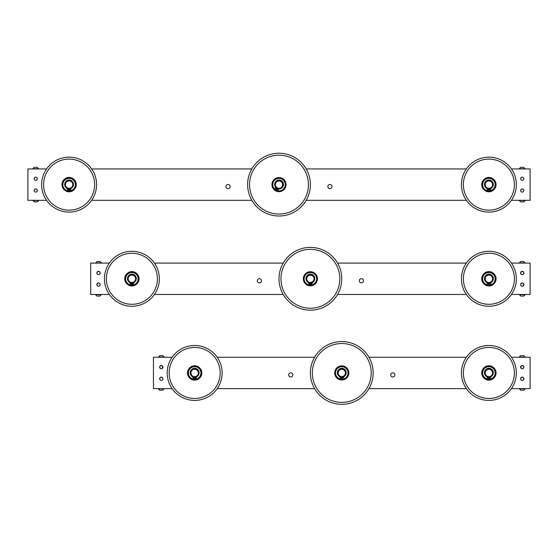 <?xml version="1.0" encoding="UTF-8"?>
<svg xmlns="http://www.w3.org/2000/svg" width="558" height="558" viewBox="0 0 558 558"><rect width="100%" height="100%" fill="white"/><g stroke="black" fill="none" stroke-linecap="round" stroke-linejoin="round"><path stroke-width="0.84" d="M327.853 186.581A2.086 2.086 0 0 1 330.985 184.775A2.086 2.086 0 0 1 330.985 188.395A2.086 2.086 0 0 1 327.853 186.581M225.969 186.581A2.086 2.086 0 0 1 229.101 184.775A2.086 2.086 0 0 1 229.101 188.395A2.086 2.086 0 0 1 225.969 186.581M523.829 178.734A1.576 1.576 0 0 1 521.465 180.101A1.576 1.576 0 0 1 521.465 177.374A1.576 1.576 0 0 1 523.829 178.734M523.829 190.508A1.576 1.576 0 0 1 521.465 191.875A1.576 1.576 0 0 1 521.465 189.141A1.576 1.576 0 0 1 523.829 190.508M37.323 178.734A1.576 1.576 0 0 1 34.959 180.101A1.576 1.576 0 0 1 34.959 177.374A1.576 1.576 0 0 1 37.323 178.734M37.323 190.508A1.576 1.576 0 0 1 34.959 191.875A1.576 1.576 0 0 1 34.959 189.141A1.576 1.576 0 0 1 37.323 190.508M46.572 168.928L27.9 168.928L27.9 200.315L46.572 200.315M511.428 200.315L530.1 200.315L530.1 168.928L511.428 168.928M466.349 168.928L306.182 168.928M251.818 168.928L91.651 168.928M466.349 200.315L306.182 200.315M251.818 200.315L91.651 200.315M520.677 178.776L521.074 177.765L520.677 178.776A1.576 1.576 0 0 1 522.253 177.242A1.576 1.576 0 0 1 523.829 178.776L523.432 177.765L523.829 178.776M520.677 190.55L521.074 189.539L520.677 190.55A1.576 1.576 0 0 1 522.253 189.009A1.576 1.576 0 0 1 523.829 190.55L523.432 189.539L523.829 190.55M34.171 178.776L34.568 177.765L34.171 178.776A1.576 1.576 0 0 1 35.747 177.242A1.576 1.576 0 0 1 37.323 178.776L36.926 177.765L37.323 178.776M34.171 190.55L34.568 189.539L34.171 190.55A1.576 1.576 0 0 1 35.747 189.009A1.576 1.576 0 0 1 37.323 190.55L36.926 189.539L37.323 190.55M492.812 184.621A3.92 3.92 0 0 0 486.925 181.224A3.92 3.92 0 0 0 486.925 188.018A3.92 3.92 0 0 0 492.812 184.621M492.575 184.621A3.69 3.69 0 0 1 487.043 187.816A3.69 3.69 0 0 1 487.043 181.427A3.69 3.69 0 0 1 492.575 184.621M486.946 188.548L486.325 188.025M484.477 184.831L484.456 184.447M491.452 188.025L490.391 189.581A0.558 0.558 0 0 1 489.889 189.915L488.982 189.936L488.954 188.548L488.794 189.936L487.887 189.915A0.558 0.558 0 0 1 487.385 189.581L486.939 188.534A0.558 0.558 0 0 0 486.702 188.262A4.429 4.429 0 0 1 485.488 181.573A4.429 4.429 0 0 1 492.289 181.573A4.429 4.429 0 0 1 491.075 188.262A0.558 0.558 0 0 0 490.838 188.534M493.321 184.447L493.3 184.831M516.352 184.621A27.461 27.461 0 0 0 475.158 160.837A27.461 27.461 0 0 0 475.158 208.406A27.461 27.461 0 0 0 516.352 184.621M495.999 184.621A7.108 7.108 0 0 1 485.334 190.78A7.108 7.108 0 0 1 485.334 178.469A7.108 7.108 0 0 1 495.999 184.621M488.85 191.812L488.801 191.687A7.059 7.059 0 0 1 488.529 191.673L488.473 191.806M488.885 178.365A6.257 6.257 0 0 0 482.628 184.607A6.257 6.257 0 0 0 488.857 190.885A6.257 6.257 0 0 0 495.148 184.635A6.257 6.257 0 0 0 488.885 178.365M489.303 191.806L489.247 191.673A7.059 7.059 0 0 1 488.975 191.687L488.927 191.812M489.757 191.764L489.687 191.638A7.059 7.059 0 0 1 489.415 191.666L489.38 191.799M490.203 191.694L490.126 191.575A7.059 7.059 0 0 1 489.854 191.617L489.826 191.757M490.642 191.596L490.566 191.485A7.059 7.059 0 0 1 490.294 191.54L490.273 191.68M491.075 191.478L490.991 191.366A7.059 7.059 0 0 1 490.726 191.443L490.712 191.582M491.5 191.324L491.41 191.22A7.059 7.059 0 0 1 491.152 191.31L491.145 191.45M491.919 191.15L491.821 191.045A7.059 7.059 0 0 1 491.57 191.157L491.57 191.296M492.323 190.941L492.219 190.85A7.059 7.059 0 0 1 491.975 190.976L491.982 191.115M492.714 190.717L492.602 190.634A7.059 7.059 0 0 1 492.365 190.773L492.386 190.906M495.378 187.718L495.239 187.704A7.059 7.059 0 0 1 495.12 187.948L495.211 188.053M495.56 187.307L495.42 187.3A7.059 7.059 0 0 1 495.316 187.551L495.413 187.655M495.72 186.881L495.581 186.888A7.059 7.059 0 0 1 495.483 187.146L495.588 187.237M495.846 186.449L495.706 186.463A7.059 7.059 0 0 1 495.63 186.721L495.741 186.811M495.95 186.009L495.811 186.03A7.059 7.059 0 0 1 495.748 186.295L495.867 186.379M496.02 185.563L495.881 185.591A7.059 7.059 0 0 1 495.839 185.863L495.964 185.933M496.062 185.11L495.929 185.151A7.059 7.059 0 0 1 495.902 185.423L496.027 185.486M496.083 184.656L495.95 184.705A7.059 7.059 0 0 1 495.943 184.984L496.069 185.04M496.069 184.21L495.943 184.266A7.059 7.059 0 0 1 495.95 184.538L496.083 184.586M496.027 183.756L495.902 183.819A7.059 7.059 0 0 1 495.929 184.091L496.062 184.133M495.964 183.31L495.839 183.38A7.059 7.059 0 0 1 495.881 183.652L496.02 183.687M495.867 182.871L495.748 182.947A7.059 7.059 0 0 1 495.811 183.219L495.95 183.24M495.741 182.438L495.63 182.522A7.059 7.059 0 0 1 495.706 182.787L495.846 182.801M495.588 182.006L495.483 182.103A7.059 7.059 0 0 1 495.581 182.361L495.72 182.361M495.413 181.594L495.316 181.692A7.059 7.059 0 0 1 495.42 181.943L495.56 181.943M495.211 181.19L495.12 181.294A7.059 7.059 0 0 1 495.239 181.538L495.378 181.524M494.981 180.799L494.897 180.911A7.059 7.059 0 0 1 495.037 181.148L495.176 181.127M492.386 178.337L492.365 178.476A7.059 7.059 0 0 1 492.602 178.616L492.714 178.532M491.982 178.128L491.975 178.267A7.059 7.059 0 0 1 492.219 178.393L492.323 178.302M491.57 177.946L491.57 178.086A7.059 7.059 0 0 1 491.821 178.197L491.919 178.1M491.145 177.793L491.152 177.932A7.059 7.059 0 0 1 491.41 178.023L491.5 177.918M490.712 177.667L490.726 177.807A7.059 7.059 0 0 1 490.991 177.883L491.075 177.772M490.273 177.563L490.294 177.702A7.059 7.059 0 0 1 490.566 177.765L490.642 177.646M489.826 177.493L489.854 177.625A7.059 7.059 0 0 1 490.126 177.667L490.203 177.549M489.38 177.444L489.415 177.583A7.059 7.059 0 0 1 489.687 177.604L489.757 177.479M488.927 177.43L488.975 177.563A7.059 7.059 0 0 1 489.247 177.57L489.303 177.444M488.473 177.444L488.529 177.57A7.059 7.059 0 0 1 488.801 177.563L488.85 177.43M488.02 177.479L488.09 177.604A7.059 7.059 0 0 1 488.362 177.583L488.396 177.444M487.573 177.549L487.65 177.667A7.059 7.059 0 0 1 487.922 177.625L487.95 177.493M487.134 177.646L487.211 177.765A7.059 7.059 0 0 1 487.483 177.702L487.504 177.563M486.702 177.772L486.785 177.883A7.059 7.059 0 0 1 487.05 177.807L487.064 177.667M486.276 177.918L486.367 178.023A7.059 7.059 0 0 1 486.625 177.932L486.632 177.793M485.858 178.1L485.955 178.197A7.059 7.059 0 0 1 486.206 178.086L486.206 177.946M485.453 178.302L485.558 178.393A7.059 7.059 0 0 1 485.802 178.267L485.795 178.128M485.062 178.532L485.174 178.616A7.059 7.059 0 0 1 485.411 178.476L485.39 178.337M482.6 181.127L482.74 181.148A7.059 7.059 0 0 1 482.879 180.911L482.796 180.799M482.398 181.524L482.537 181.538A7.059 7.059 0 0 1 482.656 181.294L482.565 181.19M482.217 181.943L482.356 181.943A7.059 7.059 0 0 1 482.461 181.692L482.363 181.594M482.056 182.361L482.196 182.361A7.059 7.059 0 0 1 482.293 182.103L482.189 182.006M481.931 182.801L482.07 182.787A7.059 7.059 0 0 1 482.147 182.522L482.035 182.438M481.826 183.24L481.966 183.219A7.059 7.059 0 0 1 482.028 182.947L481.91 182.871M481.756 183.687L481.896 183.652A7.059 7.059 0 0 1 481.938 183.38L481.812 183.31M481.714 184.133L481.847 184.091A7.059 7.059 0 0 1 481.875 183.819L481.749 183.756M481.694 184.586L481.826 184.538A7.059 7.059 0 0 1 481.833 184.266L481.707 184.21M481.707 185.04L481.833 184.984A7.059 7.059 0 0 1 481.826 184.705L481.694 184.656M481.749 185.486L481.875 185.423A7.059 7.059 0 0 1 481.847 185.151L481.714 185.11M481.812 185.933L481.938 185.863A7.059 7.059 0 0 1 481.896 185.591L481.756 185.563M481.91 186.379L482.028 186.295A7.059 7.059 0 0 1 481.966 186.03L481.826 186.009M482.035 186.811L482.147 186.721A7.059 7.059 0 0 1 482.07 186.463L481.931 186.449M482.189 187.237L482.293 187.146A7.059 7.059 0 0 1 482.196 186.888L482.056 186.881M482.363 187.655L482.461 187.551A7.059 7.059 0 0 1 482.356 187.3L482.217 187.307M482.565 188.053L482.656 187.948A7.059 7.059 0 0 1 482.537 187.704L482.398 187.718M485.39 190.906L485.411 190.773A7.059 7.059 0 0 1 485.174 190.634L485.062 190.717M485.795 191.115L485.802 190.976A7.059 7.059 0 0 1 485.558 190.85L485.453 190.941M486.206 191.296L486.206 191.157A7.059 7.059 0 0 1 485.955 191.045L485.858 191.15M486.632 191.45L486.625 191.31A7.059 7.059 0 0 1 486.367 191.22L486.276 191.324M487.064 191.582L487.05 191.443A7.059 7.059 0 0 1 486.785 191.366L486.702 191.478M487.504 191.68L487.483 191.54A7.059 7.059 0 0 1 487.211 191.485L487.134 191.596M487.95 191.757L487.922 191.617A7.059 7.059 0 0 1 487.65 191.575L487.573 191.694M488.396 191.799L488.362 191.666A7.059 7.059 0 0 1 488.09 191.638L488.02 191.764M487.804 189.078A0.37 0.37 0 0 1 488.362 188.757A0.37 0.37 0 0 1 488.362 189.392A0.37 0.37 0 0 1 487.804 189.078M489.233 189.078A0.37 0.37 0 0 1 489.785 188.757A0.37 0.37 0 0 1 489.785 189.392A0.37 0.37 0 0 1 489.233 189.078M73.035 184.621A3.92 3.92 0 0 0 67.148 181.224A3.92 3.92 0 0 0 67.148 188.018A3.92 3.92 0 0 0 73.035 184.621M72.798 184.621A3.69 3.69 0 0 1 67.267 187.816A3.69 3.69 0 0 1 67.267 181.427A3.69 3.69 0 0 1 72.798 184.621M67.162 188.534A0.558 0.558 0 0 0 66.925 188.262A4.429 4.429 0 0 1 65.711 181.573A4.429 4.429 0 0 1 72.512 181.573A4.429 4.429 0 0 1 71.298 188.262A0.558 0.558 0 0 0 71.061 188.534L70.615 189.581A0.558 0.558 0 0 1 70.113 189.915L69.206 189.936L69.178 188.548L69.018 189.936L68.111 189.915A0.558 0.558 0 0 1 67.609 189.581L66.548 188.025M64.7 184.831L64.679 184.447M71.675 188.025L71.054 188.548M73.544 184.447L73.523 184.831M96.576 184.621A27.461 27.461 0 0 0 55.382 160.837A27.461 27.461 0 0 0 55.382 208.406A27.461 27.461 0 0 0 96.576 184.621A27.461 27.461 0 0 1 55.382 208.406A27.461 27.461 0 0 1 55.382 160.837A27.461 27.461 0 0 1 96.576 184.621A27.461 27.461 0 0 1 55.382 208.406A27.461 27.461 0 0 1 55.382 160.837A27.461 27.461 0 0 1 96.576 184.621M76.223 184.621A7.108 7.108 0 0 1 65.558 190.78A7.108 7.108 0 0 1 65.558 178.469A7.108 7.108 0 0 1 76.223 184.621M69.073 191.812L69.025 191.687A7.059 7.059 0 0 1 68.753 191.673L68.697 191.806M69.108 178.365A6.257 6.257 0 0 0 62.852 184.607A6.257 6.257 0 0 0 69.08 190.885A6.257 6.257 0 0 0 75.372 184.635A6.257 6.257 0 0 0 69.108 178.365M69.527 191.806L69.471 191.673A7.059 7.059 0 0 1 69.199 191.687L69.15 191.812M69.98 191.764L69.91 191.638A7.059 7.059 0 0 1 69.638 191.666L69.604 191.799M70.427 191.694L70.35 191.575A7.059 7.059 0 0 1 70.078 191.617L70.05 191.757M70.866 191.596L70.789 191.485A7.059 7.059 0 0 1 70.517 191.54L70.496 191.68M71.298 191.478L71.215 191.366A7.059 7.059 0 0 1 70.95 191.443L70.936 191.582M71.724 191.324L71.633 191.22A7.059 7.059 0 0 1 71.375 191.31L71.368 191.45M72.142 191.15L72.045 191.045A7.059 7.059 0 0 1 71.794 191.157L71.794 191.296M72.547 190.941L72.442 190.85A7.059 7.059 0 0 1 72.198 190.976L72.205 191.115M72.938 190.717L72.826 190.634A7.059 7.059 0 0 1 72.589 190.773L72.61 190.906M75.602 187.718L75.463 187.704A7.059 7.059 0 0 1 75.344 187.948L75.435 188.053M75.783 187.307L75.644 187.3A7.059 7.059 0 0 1 75.539 187.551L75.637 187.655M75.944 186.881L75.804 186.888A7.059 7.059 0 0 1 75.707 187.146L75.811 187.237M76.069 186.449L75.93 186.463A7.059 7.059 0 0 1 75.853 186.721L75.965 186.811M76.174 186.009L76.034 186.03A7.059 7.059 0 0 1 75.972 186.295L76.09 186.379M76.244 185.563L76.104 185.591A7.059 7.059 0 0 1 76.062 185.863L76.188 185.933M76.286 185.11L76.153 185.151A7.059 7.059 0 0 1 76.125 185.423L76.251 185.486M76.306 184.656L76.174 184.705A7.059 7.059 0 0 1 76.167 184.984L76.293 185.04M76.293 184.21L76.167 184.266A7.059 7.059 0 0 1 76.174 184.538L76.306 184.586M76.251 183.756L76.125 183.819A7.059 7.059 0 0 1 76.153 184.091L76.286 184.133M76.188 183.31L76.062 183.38A7.059 7.059 0 0 1 76.104 183.652L76.244 183.687M76.09 182.871L75.972 182.947A7.059 7.059 0 0 1 76.034 183.219L76.174 183.24M75.965 182.438L75.853 182.522A7.059 7.059 0 0 1 75.93 182.787L76.069 182.801M75.811 182.006L75.707 182.103A7.059 7.059 0 0 1 75.804 182.361L75.944 182.361M75.637 181.594L75.539 181.692A7.059 7.059 0 0 1 75.644 181.943L75.783 181.943M75.435 181.19L75.344 181.294A7.059 7.059 0 0 1 75.463 181.538L75.602 181.524M75.204 180.799L75.121 180.911A7.059 7.059 0 0 1 75.26 181.148L75.4 181.127M72.61 178.337L72.589 178.476A7.059 7.059 0 0 1 72.826 178.616L72.938 178.532M72.205 178.128L72.198 178.267A7.059 7.059 0 0 1 72.442 178.393L72.547 178.302M71.794 177.946L71.794 178.086A7.059 7.059 0 0 1 72.045 178.197L72.142 178.1M71.368 177.793L71.375 177.932A7.059 7.059 0 0 1 71.633 178.023L71.724 177.918M70.936 177.667L70.95 177.807A7.059 7.059 0 0 1 71.215 177.883L71.298 177.772M70.496 177.563L70.517 177.702A7.059 7.059 0 0 1 70.789 177.765L70.866 177.646M70.05 177.493L70.078 177.625A7.059 7.059 0 0 1 70.35 177.667L70.427 177.549M69.604 177.444L69.638 177.583A7.059 7.059 0 0 1 69.91 177.604L69.98 177.479M69.15 177.43L69.199 177.563A7.059 7.059 0 0 1 69.471 177.57L69.527 177.444M68.697 177.444L68.753 177.57A7.059 7.059 0 0 1 69.025 177.563L69.073 177.43M68.243 177.479L68.313 177.604A7.059 7.059 0 0 1 68.585 177.583L68.62 177.444M67.797 177.549L67.874 177.667A7.059 7.059 0 0 1 68.146 177.625L68.174 177.493M67.358 177.646L67.434 177.765A7.059 7.059 0 0 1 67.706 177.702L67.727 177.563M66.925 177.772L67.009 177.883A7.059 7.059 0 0 1 67.274 177.807L67.288 177.667M66.5 177.918L66.59 178.023A7.059 7.059 0 0 1 66.848 177.932L66.855 177.793M66.081 178.1L66.179 178.197A7.059 7.059 0 0 1 66.43 178.086L66.43 177.946M65.677 178.302L65.781 178.393A7.059 7.059 0 0 1 66.025 178.267L66.018 178.128M65.286 178.532L65.398 178.616A7.059 7.059 0 0 1 65.635 178.476L65.614 178.337M62.824 181.127L62.963 181.148A7.059 7.059 0 0 1 63.103 180.911L63.019 180.799M62.622 181.524L62.761 181.538A7.059 7.059 0 0 1 62.88 181.294L62.789 181.19M62.44 181.943L62.58 181.943A7.059 7.059 0 0 1 62.684 181.692L62.587 181.594M62.28 182.361L62.419 182.361A7.059 7.059 0 0 1 62.517 182.103L62.412 182.006M62.154 182.801L62.294 182.787A7.059 7.059 0 0 1 62.37 182.522L62.259 182.438M62.05 183.24L62.189 183.219A7.059 7.059 0 0 1 62.252 182.947L62.133 182.871M61.98 183.687L62.119 183.652A7.059 7.059 0 0 1 62.161 183.38L62.036 183.31M61.938 184.133L62.071 184.091A7.059 7.059 0 0 1 62.098 183.819L61.973 183.756M61.917 184.586L62.05 184.538A7.059 7.059 0 0 1 62.057 184.266L61.931 184.21M61.931 185.04L62.057 184.984A7.059 7.059 0 0 1 62.05 184.705L61.917 184.656M61.973 185.486L62.098 185.423A7.059 7.059 0 0 1 62.071 185.151L61.938 185.11M62.036 185.933L62.161 185.863A7.059 7.059 0 0 1 62.119 185.591L61.98 185.563M62.133 186.379L62.252 186.295A7.059 7.059 0 0 1 62.189 186.03L62.05 186.009M62.259 186.811L62.37 186.721A7.059 7.059 0 0 1 62.294 186.463L62.154 186.449M62.412 187.237L62.517 187.146A7.059 7.059 0 0 1 62.419 186.888L62.28 186.881M62.587 187.655L62.684 187.551A7.059 7.059 0 0 1 62.58 187.3L62.44 187.307M62.789 188.053L62.88 187.948A7.059 7.059 0 0 1 62.761 187.704L62.622 187.718M65.614 190.906L65.635 190.773A7.059 7.059 0 0 1 65.398 190.634L65.286 190.717M66.018 191.115L66.025 190.976A7.059 7.059 0 0 1 65.781 190.85L65.677 190.941M66.43 191.296L66.43 191.157A7.059 7.059 0 0 1 66.179 191.045L66.081 191.15M66.855 191.45L66.848 191.31A7.059 7.059 0 0 1 66.59 191.22L66.5 191.324M67.288 191.582L67.274 191.443A7.059 7.059 0 0 1 67.009 191.366L66.925 191.478M67.727 191.68L67.706 191.54A7.059 7.059 0 0 1 67.434 191.485L67.358 191.596M68.174 191.757L68.146 191.617A7.059 7.059 0 0 1 67.874 191.575L67.797 191.694M68.62 191.799L68.585 191.666A7.059 7.059 0 0 1 68.313 191.638L68.243 191.764M68.027 189.078A0.37 0.37 0 0 1 68.585 188.757A0.37 0.37 0 0 1 68.585 189.392A0.37 0.37 0 0 1 68.027 189.078M69.457 189.078A0.37 0.37 0 0 1 70.008 188.757A0.37 0.37 0 0 1 70.008 189.392A0.37 0.37 0 0 1 69.457 189.078M282.453 186.484A3.92 3.92 0 0 0 278.888 180.701A3.92 3.92 0 0 0 275.659 186.679A3.92 3.92 0 0 0 282.453 186.484M282.174 186.337A3.606 3.606 0 0 1 275.924 186.518A3.606 3.606 0 0 1 278.895 181.015A3.606 3.606 0 0 1 282.174 186.337M275.422 187.153L275.129 186.4M275.017 182.71L275.185 182.361M279.642 188.834L277.968 189.699A0.558 0.558 0 0 1 277.368 189.762L276.559 189.343L277.075 188.039L276.398 189.253L275.603 188.806A0.558 0.558 0 0 1 275.317 188.269L275.429 187.132A0.558 0.558 0 0 0 275.345 186.791A4.429 4.429 0 0 1 277.459 180.325A4.429 4.429 0 0 1 283.436 183.554A4.429 4.429 0 0 1 279.195 188.869A0.558 0.558 0 0 0 278.861 188.988M306.621 199.534A31.387 31.387 0 0 0 278.107 153.248A31.387 31.387 0 0 0 252.279 201.082A31.387 31.387 0 0 0 306.621 199.534A31.387 31.387 0 0 1 252.279 201.082A31.387 31.387 0 0 1 278.107 153.248A31.387 31.387 0 0 1 306.621 199.534A31.387 31.387 0 0 1 252.279 201.082A31.387 31.387 0 0 1 278.107 153.248A31.387 31.387 0 0 1 306.621 199.534M285.215 187.976A7.059 7.059 0 0 1 272.988 188.325A7.059 7.059 0 0 1 278.798 177.563A7.059 7.059 0 0 1 285.215 187.976M281.971 179.118A6.257 6.257 0 0 0 273.497 181.636A6.257 6.257 0 0 0 276.001 190.118A6.257 6.257 0 0 0 284.503 187.614A6.257 6.257 0 0 0 281.971 179.118M275.931 188.025A0.37 0.37 0 0 1 276.573 188.011A0.37 0.37 0 0 1 276.266 188.569A0.37 0.37 0 0 1 275.931 188.025M277.186 188.702A0.37 0.37 0 0 1 277.828 188.688A0.37 0.37 0 0 1 277.521 189.246A0.37 0.37 0 0 1 277.186 188.702M38.579 200.517L32.915 200.517L34.254 201.898L37.24 201.898A3.16 3.16 0 0 0 38.579 200.517L38.579 200.315M525.085 200.517L519.421 200.517A3.16 3.16 0 0 0 520.76 201.898L523.746 201.898A3.16 3.16 0 0 0 525.085 200.517L525.085 200.315M519.421 168.732L525.085 168.732L523.746 167.344L520.76 167.344A3.16 3.16 0 0 0 519.421 168.732L519.421 168.928M32.915 168.732L38.579 168.732L37.24 167.344L34.254 167.344A3.16 3.16 0 0 0 32.915 168.732L32.915 168.928M257.294 280.744A2.086 2.086 0 0 1 260.426 278.937A2.086 2.086 0 0 1 260.426 282.557A2.086 2.086 0 0 1 257.294 280.744M359.303 280.744A2.086 2.086 0 0 1 362.435 278.937A2.086 2.086 0 0 1 362.435 282.557A2.086 2.086 0 0 1 359.303 280.744M523.899 272.981A1.646 1.646 0 0 1 521.43 274.403A1.646 1.646 0 0 1 521.43 271.551A1.646 1.646 0 0 1 523.899 272.981M523.899 284.594A1.646 1.646 0 0 1 521.43 286.017A1.646 1.646 0 0 1 521.43 283.164A1.646 1.646 0 0 1 523.899 284.594M100.168 272.981A1.646 1.646 0 0 1 97.699 274.403A1.646 1.646 0 0 1 97.699 271.551A1.646 1.646 0 0 1 100.168 272.981M100.168 284.594A1.646 1.646 0 0 1 97.699 286.017A1.646 1.646 0 0 1 97.699 283.164A1.646 1.646 0 0 1 100.168 284.594M109.347 263.09L90.675 263.09L90.675 294.478L109.347 294.478M511.428 294.478L530.1 294.478L530.1 263.09L511.428 263.09M466.349 263.09L337.569 263.09M283.206 263.09L154.427 263.09M466.349 294.478L337.569 294.478M283.206 294.478L154.427 294.478M521.549 274.466A1.576 1.576 0 0 1 522.497 271.495A1.576 1.576 0 0 1 522.958 274.466M523.829 273.057L523.432 274.104L523.829 273.057L523.432 272.011L523.829 273.057M521.074 272.011L520.677 273.057L521.074 274.104L520.677 273.057L521.074 272.011M523.432 285.717L523.829 284.671A1.576 1.576 0 0 1 522.958 286.08L523.829 284.671L523.432 283.624L523.829 284.671A1.576 1.576 0 0 0 520.754 284.189A1.576 1.576 0 0 0 521.549 286.08L521.207 285.849M521.137 285.787C520.719 283.241 520.719 283.241 521.137 285.787C520.719 283.241 520.719 283.241 521.137 285.787M97.817 274.466A1.576 1.576 0 0 1 98.278 271.495A1.576 1.576 0 0 1 99.226 274.466M96.946 273.057L97.343 274.104L96.946 273.057L97.343 272.011L96.946 273.057M99.701 272.011L100.098 273.057L99.701 274.104L100.098 273.057L99.701 272.011M97.476 285.849L97.824 286.087A1.576 1.576 0 0 1 98.278 283.108A1.576 1.576 0 0 1 99.226 286.08L99.638 285.787C100.056 283.241 100.056 283.241 99.638 285.787C100.056 283.241 100.056 283.241 99.638 285.787M97.343 285.717L96.946 284.671L97.406 285.787M96.946 284.671L97.343 283.624L96.946 284.671M492.812 278.784A3.92 3.92 0 0 0 486.925 275.387A3.92 3.92 0 0 0 486.925 282.181A3.92 3.92 0 0 0 492.812 278.784M492.575 278.784A3.69 3.69 0 0 1 487.043 281.978A3.69 3.69 0 0 1 487.043 275.589A3.69 3.69 0 0 1 492.575 278.784M486.946 282.711L486.325 282.188M484.477 278.993L484.456 278.609M491.452 282.188L490.391 283.743A0.558 0.558 0 0 1 489.889 284.078L488.982 284.099L488.954 282.711L488.794 284.099L487.887 284.078A0.558 0.558 0 0 1 487.385 283.743L486.939 282.697A0.558 0.558 0 0 0 486.702 282.425A4.429 4.429 0 0 1 485.488 275.736A4.429 4.429 0 0 1 492.289 275.736A4.429 4.429 0 0 1 491.075 282.425A0.558 0.558 0 0 0 490.838 282.697M493.321 278.609L493.3 278.993M516.352 278.784A27.461 27.461 0 0 0 475.158 254.999A27.461 27.461 0 0 0 475.158 302.569A27.461 27.461 0 0 0 516.352 278.784M495.999 278.784A7.108 7.108 0 0 1 485.334 284.943A7.108 7.108 0 0 1 485.334 272.632A7.108 7.108 0 0 1 495.999 278.784M488.85 285.975L488.801 285.849A7.059 7.059 0 0 1 488.529 285.836L488.473 285.968M488.885 272.527A6.257 6.257 0 0 0 482.628 278.77A6.257 6.257 0 0 0 488.857 285.047A6.257 6.257 0 0 0 495.148 278.798A6.257 6.257 0 0 0 488.885 272.527M489.303 285.968L489.247 285.836A7.059 7.059 0 0 1 488.975 285.849L488.927 285.975M489.757 285.926L489.687 285.801A7.059 7.059 0 0 1 489.415 285.829L489.38 285.961M490.203 285.856L490.126 285.738A7.059 7.059 0 0 1 489.854 285.78L489.826 285.919M490.642 285.759L490.566 285.647A7.059 7.059 0 0 1 490.294 285.703L490.273 285.842M491.075 285.64L490.991 285.529A7.059 7.059 0 0 1 490.726 285.605L490.712 285.745M491.5 285.487L491.41 285.382A7.059 7.059 0 0 1 491.152 285.473L491.145 285.612M491.919 285.312L491.821 285.208A7.059 7.059 0 0 1 491.57 285.319L491.57 285.459M492.323 285.103L492.219 285.012A7.059 7.059 0 0 1 491.975 285.138L491.982 285.278M492.714 284.88L492.602 284.796A7.059 7.059 0 0 1 492.365 284.936L492.386 285.068M495.378 281.881L495.239 281.867A7.059 7.059 0 0 1 495.12 282.111L495.211 282.215M495.56 281.469L495.42 281.462A7.059 7.059 0 0 1 495.316 281.713L495.413 281.818M495.72 281.044L495.581 281.051A7.059 7.059 0 0 1 495.483 281.309L495.588 281.399M495.846 280.611L495.706 280.625A7.059 7.059 0 0 1 495.63 280.883L495.741 280.974M495.95 280.172L495.811 280.193A7.059 7.059 0 0 1 495.748 280.458L495.867 280.541M496.02 279.725L495.881 279.753A7.059 7.059 0 0 1 495.839 280.025L495.964 280.095M496.062 279.272L495.929 279.314A7.059 7.059 0 0 1 495.902 279.586L496.027 279.649M496.083 278.819L495.95 278.867A7.059 7.059 0 0 1 495.943 279.146L496.069 279.202M496.069 278.372L495.943 278.428A7.059 7.059 0 0 1 495.95 278.7L496.083 278.749M496.027 277.919L495.902 277.982A7.059 7.059 0 0 1 495.929 278.254L496.062 278.296M495.964 277.472L495.839 277.542A7.059 7.059 0 0 1 495.881 277.814L496.02 277.849M495.867 277.033L495.748 277.11A7.059 7.059 0 0 1 495.811 277.382L495.95 277.403M495.741 276.601L495.63 276.684A7.059 7.059 0 0 1 495.706 276.949L495.846 276.963M495.588 276.168L495.483 276.266A7.059 7.059 0 0 1 495.581 276.524L495.72 276.524M495.413 275.757L495.316 275.854A7.059 7.059 0 0 1 495.42 276.105L495.56 276.105M495.211 275.352L495.12 275.457A7.059 7.059 0 0 1 495.239 275.701L495.378 275.687M494.981 274.961L494.897 275.073A7.059 7.059 0 0 1 495.037 275.31L495.176 275.289M492.386 272.499L492.365 272.639A7.059 7.059 0 0 1 492.602 272.778L492.714 272.695M491.982 272.29L491.975 272.43A7.059 7.059 0 0 1 492.219 272.555L492.323 272.464M491.57 272.109L491.57 272.248A7.059 7.059 0 0 1 491.821 272.36L491.919 272.262M491.145 271.955L491.152 272.095A7.059 7.059 0 0 1 491.41 272.185L491.5 272.081M490.712 271.83L490.726 271.969A7.059 7.059 0 0 1 490.991 272.046L491.075 271.934M490.273 271.725L490.294 271.865A7.059 7.059 0 0 1 490.566 271.927L490.642 271.809M489.826 271.655L489.854 271.788A7.059 7.059 0 0 1 490.126 271.83L490.203 271.711M489.38 271.606L489.415 271.746A7.059 7.059 0 0 1 489.687 271.767L489.757 271.641M488.927 271.593L488.975 271.725A7.059 7.059 0 0 1 489.247 271.732L489.303 271.606M488.473 271.606L488.529 271.732A7.059 7.059 0 0 1 488.801 271.725L488.85 271.593M488.02 271.641L488.09 271.767A7.059 7.059 0 0 1 488.362 271.746L488.396 271.606M487.573 271.711L487.65 271.83A7.059 7.059 0 0 1 487.922 271.788L487.95 271.655M487.134 271.809L487.211 271.927A7.059 7.059 0 0 1 487.483 271.865L487.504 271.725M486.702 271.934L486.785 272.046A7.059 7.059 0 0 1 487.05 271.969L487.064 271.83M486.276 272.081L486.367 272.185A7.059 7.059 0 0 1 486.625 272.095L486.632 271.955M485.858 272.262L485.955 272.36A7.059 7.059 0 0 1 486.206 272.248L486.206 272.109M485.453 272.464L485.558 272.555A7.059 7.059 0 0 1 485.802 272.43L485.795 272.29M485.062 272.695L485.174 272.778A7.059 7.059 0 0 1 485.411 272.639L485.39 272.499M482.6 275.289L482.74 275.31A7.059 7.059 0 0 1 482.879 275.073L482.796 274.961M482.398 275.687L482.537 275.701A7.059 7.059 0 0 1 482.656 275.457L482.565 275.352M482.217 276.105L482.356 276.105A7.059 7.059 0 0 1 482.461 275.854L482.363 275.757M482.056 276.524L482.196 276.524A7.059 7.059 0 0 1 482.293 276.266L482.189 276.168M481.931 276.963L482.07 276.949A7.059 7.059 0 0 1 482.147 276.684L482.035 276.601M481.826 277.403L481.966 277.382A7.059 7.059 0 0 1 482.028 277.11L481.91 277.033M481.756 277.849L481.896 277.814A7.059 7.059 0 0 1 481.938 277.542L481.812 277.472M481.714 278.296L481.847 278.254A7.059 7.059 0 0 1 481.875 277.982L481.749 277.919M481.694 278.749L481.826 278.7A7.059 7.059 0 0 1 481.833 278.428L481.707 278.372M481.707 279.202L481.833 279.146A7.059 7.059 0 0 1 481.826 278.867L481.694 278.819M481.749 279.649L481.875 279.586A7.059 7.059 0 0 1 481.847 279.314L481.714 279.272M481.812 280.095L481.938 280.025A7.059 7.059 0 0 1 481.896 279.753L481.756 279.725M481.91 280.541L482.028 280.458A7.059 7.059 0 0 1 481.966 280.193L481.826 280.172M482.035 280.974L482.147 280.883A7.059 7.059 0 0 1 482.07 280.625L481.931 280.611M482.189 281.399L482.293 281.309A7.059 7.059 0 0 1 482.196 281.051L482.056 281.044M482.363 281.818L482.461 281.713A7.059 7.059 0 0 1 482.356 281.462L482.217 281.469M482.565 282.215L482.656 282.111A7.059 7.059 0 0 1 482.537 281.867L482.398 281.881M485.39 285.068L485.411 284.936A7.059 7.059 0 0 1 485.174 284.796L485.062 284.88M485.795 285.278L485.802 285.138A7.059 7.059 0 0 1 485.558 285.012L485.453 285.103M486.206 285.459L486.206 285.319A7.059 7.059 0 0 1 485.955 285.208L485.858 285.312M486.632 285.612L486.625 285.473A7.059 7.059 0 0 1 486.367 285.382L486.276 285.487M487.064 285.745L487.05 285.605A7.059 7.059 0 0 1 486.785 285.529L486.702 285.64M487.504 285.842L487.483 285.703A7.059 7.059 0 0 1 487.211 285.647L487.134 285.759M487.95 285.919L487.922 285.78A7.059 7.059 0 0 1 487.65 285.738L487.573 285.856M488.396 285.961L488.362 285.829A7.059 7.059 0 0 1 488.09 285.801L488.02 285.926M487.804 283.241A0.37 0.37 0 0 1 488.362 282.92A0.37 0.37 0 0 1 488.362 283.555A0.37 0.37 0 0 1 487.804 283.241M489.233 283.241A0.37 0.37 0 0 1 489.785 282.92A0.37 0.37 0 0 1 489.785 283.555A0.37 0.37 0 0 1 489.233 283.241M135.81 278.784A3.92 3.92 0 0 0 129.923 275.387A3.92 3.92 0 0 0 129.923 282.181A3.92 3.92 0 0 0 135.81 278.784M135.573 278.784A3.69 3.69 0 0 1 130.042 281.978A3.69 3.69 0 0 1 130.042 275.589A3.69 3.69 0 0 1 135.573 278.784M129.937 282.697A0.558 0.558 0 0 0 129.7 282.425A4.429 4.429 0 0 1 128.486 275.736A4.429 4.429 0 0 1 135.287 275.736A4.429 4.429 0 0 1 134.073 282.425A0.558 0.558 0 0 0 133.836 282.697L133.39 283.743A0.558 0.558 0 0 1 132.888 284.078L131.981 284.099L131.953 282.711L131.793 284.099L130.886 284.078A0.558 0.558 0 0 1 130.384 283.743L129.323 282.188M127.475 278.993L127.454 278.609M134.45 282.188L133.829 282.711M136.319 278.609L136.298 278.993M159.351 278.784A27.461 27.461 0 0 0 118.157 254.999A27.461 27.461 0 0 0 118.157 302.569A27.461 27.461 0 0 0 159.351 278.784M138.998 278.784A7.108 7.108 0 0 1 128.333 284.943A7.108 7.108 0 0 1 128.333 272.632A7.108 7.108 0 0 1 138.998 278.784M131.848 285.975L131.8 285.849A7.059 7.059 0 0 1 131.528 285.836L131.472 285.968M131.883 272.527A6.257 6.257 0 0 0 125.627 278.77A6.257 6.257 0 0 0 131.855 285.047A6.257 6.257 0 0 0 138.147 278.798A6.257 6.257 0 0 0 131.883 272.527M132.302 285.968L132.246 285.836A7.059 7.059 0 0 1 131.974 285.849L131.925 285.975M132.755 285.926L132.685 285.801A7.059 7.059 0 0 1 132.413 285.829L132.379 285.961M133.202 285.856L133.125 285.738A7.059 7.059 0 0 1 132.853 285.78L132.825 285.919M133.641 285.759L133.564 285.647A7.059 7.059 0 0 1 133.292 285.703L133.271 285.842M134.073 285.64L133.99 285.529A7.059 7.059 0 0 1 133.725 285.605L133.711 285.745M134.499 285.487L134.408 285.382A7.059 7.059 0 0 1 134.15 285.473L134.143 285.612M134.917 285.312L134.82 285.208A7.059 7.059 0 0 1 134.569 285.319L134.569 285.459M135.322 285.103L135.217 285.012A7.059 7.059 0 0 1 134.973 285.138L134.98 285.278M135.713 284.88L135.601 284.796A7.059 7.059 0 0 1 135.364 284.936L135.385 285.068M138.377 281.881L138.238 281.867A7.059 7.059 0 0 1 138.119 282.111L138.21 282.215M138.558 281.469L138.419 281.462A7.059 7.059 0 0 1 138.314 281.713L138.412 281.818M138.719 281.044L138.579 281.051A7.059 7.059 0 0 1 138.482 281.309L138.586 281.399M138.844 280.611L138.705 280.625A7.059 7.059 0 0 1 138.628 280.883L138.74 280.974M138.949 280.172L138.809 280.193A7.059 7.059 0 0 1 138.747 280.458L138.865 280.541M139.019 279.725L138.879 279.753A7.059 7.059 0 0 1 138.837 280.025L138.963 280.095M139.061 279.272L138.928 279.314A7.059 7.059 0 0 1 138.9 279.586L139.026 279.649M139.082 278.819L138.949 278.867A7.059 7.059 0 0 1 138.942 279.146L139.068 279.202M139.068 278.372L138.942 278.428A7.059 7.059 0 0 1 138.949 278.7L139.082 278.749M139.026 277.919L138.9 277.982A7.059 7.059 0 0 1 138.928 278.254L139.061 278.296M138.963 277.472L138.837 277.542A7.059 7.059 0 0 1 138.879 277.814L139.019 277.849M138.865 277.033L138.747 277.11A7.059 7.059 0 0 1 138.809 277.382L138.949 277.403M138.74 276.601L138.628 276.684A7.059 7.059 0 0 1 138.705 276.949L138.844 276.963M138.586 276.168L138.482 276.266A7.059 7.059 0 0 1 138.579 276.524L138.719 276.524M138.412 275.757L138.314 275.854A7.059 7.059 0 0 1 138.419 276.105L138.558 276.105M138.21 275.352L138.119 275.457A7.059 7.059 0 0 1 138.238 275.701L138.377 275.687M137.979 274.961L137.896 275.073A7.059 7.059 0 0 1 138.035 275.31L138.175 275.289M135.385 272.499L135.364 272.639A7.059 7.059 0 0 1 135.601 272.778L135.713 272.695M134.98 272.29L134.973 272.43A7.059 7.059 0 0 1 135.217 272.555L135.322 272.464M134.569 272.109L134.569 272.248A7.059 7.059 0 0 1 134.82 272.36L134.917 272.262M134.143 271.955L134.15 272.095A7.059 7.059 0 0 1 134.408 272.185L134.499 272.081M133.711 271.83L133.725 271.969A7.059 7.059 0 0 1 133.99 272.046L134.073 271.934M133.271 271.725L133.292 271.865A7.059 7.059 0 0 1 133.564 271.927L133.641 271.809M132.825 271.655L132.853 271.788A7.059 7.059 0 0 1 133.125 271.83L133.202 271.711M132.379 271.606L132.413 271.746A7.059 7.059 0 0 1 132.685 271.767L132.755 271.641M131.925 271.593L131.974 271.725A7.059 7.059 0 0 1 132.246 271.732L132.302 271.606M131.472 271.606L131.528 271.732A7.059 7.059 0 0 1 131.8 271.725L131.848 271.593M131.018 271.641L131.088 271.767A7.059 7.059 0 0 1 131.36 271.746L131.395 271.606M130.572 271.711L130.649 271.83A7.059 7.059 0 0 1 130.921 271.788L130.949 271.655M130.133 271.809L130.209 271.927A7.059 7.059 0 0 1 130.481 271.865L130.502 271.725M129.7 271.934L129.784 272.046A7.059 7.059 0 0 1 130.049 271.969L130.063 271.83M129.275 272.081L129.365 272.185A7.059 7.059 0 0 1 129.623 272.095L129.63 271.955M128.856 272.262L128.954 272.36A7.059 7.059 0 0 1 129.205 272.248L129.205 272.109M128.452 272.464L128.556 272.555A7.059 7.059 0 0 1 128.8 272.43L128.793 272.29M128.061 272.695L128.173 272.778A7.059 7.059 0 0 1 128.41 272.639L128.389 272.499M125.599 275.289L125.738 275.31A7.059 7.059 0 0 1 125.878 275.073L125.794 274.961M125.397 275.687L125.536 275.701A7.059 7.059 0 0 1 125.655 275.457L125.564 275.352M125.215 276.105L125.355 276.105A7.059 7.059 0 0 1 125.459 275.854L125.362 275.757M125.055 276.524L125.194 276.524A7.059 7.059 0 0 1 125.292 276.266L125.187 276.168M124.929 276.963L125.069 276.949A7.059 7.059 0 0 1 125.145 276.684L125.034 276.601M124.825 277.403L124.964 277.382A7.059 7.059 0 0 1 125.027 277.11L124.908 277.033M124.755 277.849L124.894 277.814A7.059 7.059 0 0 1 124.936 277.542L124.811 277.472M124.713 278.296L124.846 278.254A7.059 7.059 0 0 1 124.873 277.982L124.748 277.919M124.692 278.749L124.825 278.7A7.059 7.059 0 0 1 124.832 278.428L124.706 278.372M124.706 279.202L124.832 279.146A7.059 7.059 0 0 1 124.825 278.867L124.692 278.819M124.748 279.649L124.873 279.586A7.059 7.059 0 0 1 124.846 279.314L124.713 279.272M124.811 280.095L124.936 280.025A7.059 7.059 0 0 1 124.894 279.753L124.755 279.725M124.908 280.541L125.027 280.458A7.059 7.059 0 0 1 124.964 280.193L124.825 280.172M125.034 280.974L125.145 280.883A7.059 7.059 0 0 1 125.069 280.625L124.929 280.611M125.187 281.399L125.292 281.309A7.059 7.059 0 0 1 125.194 281.051L125.055 281.044M125.362 281.818L125.459 281.713A7.059 7.059 0 0 1 125.355 281.462L125.215 281.469M125.564 282.215L125.655 282.111A7.059 7.059 0 0 1 125.536 281.867L125.397 281.881M128.389 285.068L128.41 284.936A7.059 7.059 0 0 1 128.173 284.796L128.061 284.88M128.793 285.278L128.8 285.138A7.059 7.059 0 0 1 128.556 285.012L128.452 285.103M129.205 285.459L129.205 285.319A7.059 7.059 0 0 1 128.954 285.208L128.856 285.312M129.63 285.612L129.623 285.473A7.059 7.059 0 0 1 129.365 285.382L129.275 285.487M130.063 285.745L130.049 285.605A7.059 7.059 0 0 1 129.784 285.529L129.7 285.64M130.502 285.842L130.481 285.703A7.059 7.059 0 0 1 130.209 285.647L130.133 285.759M130.949 285.919L130.921 285.78A7.059 7.059 0 0 1 130.649 285.738L130.572 285.856M131.395 285.961L131.36 285.829A7.059 7.059 0 0 1 131.088 285.801L131.018 285.926M130.802 283.241A0.37 0.37 0 0 1 131.36 282.92A0.37 0.37 0 0 1 131.36 283.555A0.37 0.37 0 0 1 130.802 283.241M132.232 283.241A0.37 0.37 0 0 1 132.783 282.92A0.37 0.37 0 0 1 132.783 283.555A0.37 0.37 0 0 1 132.232 283.241M314.307 278.784A3.92 3.92 0 0 0 308.428 275.387A3.92 3.92 0 0 0 308.428 282.181A3.92 3.92 0 0 0 314.307 278.784M314.001 278.784A3.606 3.606 0 0 1 308.581 281.909A3.606 3.606 0 0 1 308.581 275.659A3.606 3.606 0 0 1 314.001 278.784M312.954 282.188L311.894 283.743A0.558 0.558 0 0 1 311.392 284.078L310.478 284.099L310.457 282.711L310.297 284.099L309.383 284.078A0.558 0.558 0 0 1 308.881 283.743L307.821 282.188M305.979 278.993L305.958 278.609M314.817 278.609L314.796 278.993M341.775 278.784A31.387 31.387 0 0 0 294.694 251.602A31.387 31.387 0 0 0 294.694 305.965A31.387 31.387 0 0 0 341.775 278.784M317.446 278.784A7.059 7.059 0 0 1 306.858 284.901A7.059 7.059 0 0 1 306.858 272.667A7.059 7.059 0 0 1 317.446 278.784M310.387 272.527A6.257 6.257 0 0 0 304.131 278.77A6.257 6.257 0 0 0 310.353 285.047A6.257 6.257 0 0 0 316.644 278.798A6.257 6.257 0 0 0 310.387 272.527M312.341 282.697A0.558 0.558 0 0 1 312.578 282.425A4.429 4.429 0 0 0 313.784 275.736A4.429 4.429 0 0 0 306.991 275.736A4.429 4.429 0 0 0 308.197 282.425A0.558 0.558 0 0 1 308.435 282.697M309.306 283.241A0.37 0.37 0 0 1 309.857 282.92A0.37 0.37 0 0 1 309.857 283.555A0.37 0.37 0 0 1 309.306 283.241M310.729 283.241A0.37 0.37 0 0 1 311.287 282.92A0.37 0.37 0 0 1 311.287 283.555A0.37 0.37 0 0 1 310.729 283.241M525.085 294.68L519.421 294.68L520.76 296.061L523.746 296.061A3.16 3.16 0 0 0 525.085 294.68L525.085 294.478M519.421 262.895L525.085 262.895L523.746 261.507L520.76 261.507A3.16 3.16 0 0 0 519.421 262.895L519.421 263.09M95.69 262.895L101.354 262.895A3.16 3.16 0 0 0 100.015 261.507L97.029 261.507L95.69 263.09M101.354 294.68L95.69 294.68A3.16 3.16 0 0 0 97.029 296.061L100.015 296.061L101.354 294.478M390.691 374.906A2.086 2.086 0 0 1 393.822 373.1A2.086 2.086 0 0 1 393.822 376.72A2.086 2.086 0 0 1 390.691 374.906M288.681 374.906A2.086 2.086 0 0 1 291.813 373.1A2.086 2.086 0 0 1 291.813 376.72A2.086 2.086 0 0 1 288.681 374.906M523.899 367.143A1.646 1.646 0 0 1 521.43 368.566A1.646 1.646 0 0 1 521.43 365.713A1.646 1.646 0 0 1 523.899 367.143M523.899 378.756A1.646 1.646 0 0 1 521.43 380.179A1.646 1.646 0 0 1 521.43 377.327A1.646 1.646 0 0 1 523.899 378.756M162.943 367.143A1.646 1.646 0 0 1 160.474 368.566A1.646 1.646 0 0 1 160.474 365.713A1.646 1.646 0 0 1 162.943 367.143M162.943 378.756A1.646 1.646 0 0 1 160.474 380.179A1.646 1.646 0 0 1 160.474 377.327A1.646 1.646 0 0 1 162.943 378.756M172.122 357.253L153.45 357.253L153.45 388.64L172.122 388.64M511.428 388.64L530.1 388.64L530.1 357.253L511.428 357.253M466.349 357.253L368.957 357.253M314.593 357.253L217.201 357.253M466.349 388.64L368.957 388.64M314.593 388.64L217.201 388.64M521.549 368.629A1.576 1.576 0 0 1 522.497 365.657A1.576 1.576 0 0 1 522.958 368.629M523.829 367.22L523.432 368.266L523.829 367.22L523.432 366.174L523.829 367.22M521.074 366.174L520.677 367.22L521.074 368.266L521.074 366.174M523.432 379.879L523.829 378.833A1.576 1.576 0 0 1 522.958 380.242L523.829 378.833L523.432 377.787L523.829 378.833A1.576 1.576 0 0 0 520.754 378.352A1.576 1.576 0 0 0 521.549 380.242L521.207 380.012M521.137 379.949C520.719 377.403 520.719 377.403 521.137 379.949C520.719 377.403 520.719 377.403 521.137 379.949M160.592 368.629A1.576 1.576 0 0 1 161.053 365.657A1.576 1.576 0 0 1 162.001 368.629M159.721 367.22L160.118 368.266L159.721 367.22L160.118 366.174L159.721 367.22M162.476 366.174L162.476 368.266L162.476 366.174M160.251 380.012L160.599 380.249A1.576 1.576 0 0 1 161.053 377.271A1.576 1.576 0 0 1 162.001 380.242L162.413 379.949C162.831 377.403 162.831 377.403 162.413 379.949C162.831 377.403 162.831 377.403 162.413 379.949M160.118 379.879L159.721 378.833L160.181 379.949M159.721 378.833L160.118 377.787L159.721 378.833M345.695 372.946A3.92 3.92 0 0 0 339.815 369.549A3.92 3.92 0 0 0 339.815 376.343A3.92 3.92 0 0 0 345.695 372.946M345.388 372.946A3.606 3.606 0 0 1 339.968 376.071A3.606 3.606 0 0 1 339.968 369.821A3.606 3.606 0 0 1 345.388 372.946M344.342 376.35L343.282 377.905A0.558 0.558 0 0 1 342.779 378.24L341.866 378.261L341.845 376.873L341.684 378.261L340.771 378.24A0.558 0.558 0 0 1 340.268 377.905L339.208 376.35M337.367 373.156L337.346 372.772M346.204 372.772L346.183 373.156M373.163 372.946A31.387 31.387 0 0 0 326.081 345.765A31.387 31.387 0 0 0 326.081 400.128A31.387 31.387 0 0 0 373.163 372.946M348.834 372.946A7.059 7.059 0 0 1 338.246 379.063A7.059 7.059 0 0 1 338.246 366.829A7.059 7.059 0 0 1 348.834 372.946M341.775 366.69A6.257 6.257 0 0 0 335.518 372.932A6.257 6.257 0 0 0 341.74 379.21A6.257 6.257 0 0 0 348.032 372.96A6.257 6.257 0 0 0 341.775 366.69M343.728 376.859A0.558 0.558 0 0 1 343.965 376.587A4.429 4.429 0 0 0 345.172 369.898A4.429 4.429 0 0 0 338.378 369.898A4.429 4.429 0 0 0 339.585 376.587A0.558 0.558 0 0 1 339.822 376.859M340.694 377.403A0.37 0.37 0 0 1 341.245 377.082A0.37 0.37 0 0 1 341.245 377.717A0.37 0.37 0 0 1 340.694 377.403M342.117 377.403A0.37 0.37 0 0 1 342.675 377.082A0.37 0.37 0 0 1 342.675 377.717A0.37 0.37 0 0 1 342.117 377.403M492.812 372.946A3.92 3.92 0 0 0 486.925 369.549A3.92 3.92 0 0 0 486.925 376.343A3.92 3.92 0 0 0 492.812 372.946M492.575 372.946A3.69 3.69 0 0 1 487.043 376.141A3.69 3.69 0 0 1 487.043 369.752A3.69 3.69 0 0 1 492.575 372.946M486.946 376.873L486.325 376.35M484.477 373.156L484.456 372.772M491.452 376.35L490.391 377.905A0.558 0.558 0 0 1 489.889 378.24L488.982 378.261L488.954 376.873L488.794 378.261L487.887 378.24A0.558 0.558 0 0 1 487.385 377.905L486.939 376.859A0.558 0.558 0 0 0 486.702 376.587A4.429 4.429 0 0 1 485.488 369.898A4.429 4.429 0 0 1 492.289 369.898A4.429 4.429 0 0 1 491.075 376.587A0.558 0.558 0 0 0 490.838 376.859M493.321 372.772L493.3 373.156M516.352 372.946A27.461 27.461 0 0 0 475.158 349.162A27.461 27.461 0 0 0 475.158 396.731A27.461 27.461 0 0 0 516.352 372.946A27.461 27.461 0 0 1 475.158 396.731A27.461 27.461 0 0 1 475.158 349.162A27.461 27.461 0 0 1 516.352 372.946A27.461 27.461 0 0 1 475.158 396.731A27.461 27.461 0 0 1 475.158 349.162A27.461 27.461 0 0 1 516.352 372.946M495.999 372.946A7.108 7.108 0 0 1 485.334 379.105A7.108 7.108 0 0 1 485.334 366.794A7.108 7.108 0 0 1 495.999 372.946M488.85 380.137L488.801 380.012A7.059 7.059 0 0 1 488.529 379.998L488.473 380.131M488.885 366.69A6.257 6.257 0 0 0 482.628 372.932A6.257 6.257 0 0 0 488.857 379.21A6.257 6.257 0 0 0 495.148 372.96A6.257 6.257 0 0 0 488.885 366.69M489.303 380.131L489.247 379.998A7.059 7.059 0 0 1 488.975 380.012L488.927 380.137M489.757 380.089L489.687 379.963A7.059 7.059 0 0 1 489.415 379.991L489.38 380.124M490.203 380.019L490.126 379.9A7.059 7.059 0 0 1 489.854 379.942L489.826 380.082M490.642 379.921L490.566 379.81A7.059 7.059 0 0 1 490.294 379.865L490.273 380.005M491.075 379.803L490.991 379.691A7.059 7.059 0 0 1 490.726 379.768L490.712 379.907M491.5 379.649L491.41 379.545A7.059 7.059 0 0 1 491.152 379.635L491.145 379.775M491.919 379.475L491.821 379.37A7.059 7.059 0 0 1 491.57 379.482L491.57 379.621M492.323 379.266L492.219 379.175A7.059 7.059 0 0 1 491.975 379.3L491.982 379.44M492.714 379.042L492.602 378.959A7.059 7.059 0 0 1 492.365 379.098L492.386 379.231M495.378 376.043L495.239 376.029A7.059 7.059 0 0 1 495.12 376.273L495.211 376.378M495.56 375.632L495.42 375.625A7.059 7.059 0 0 1 495.316 375.876L495.413 375.98M495.72 375.206L495.581 375.213A7.059 7.059 0 0 1 495.483 375.471L495.588 375.562M495.846 374.774L495.706 374.788A7.059 7.059 0 0 1 495.63 375.046L495.741 375.136M495.95 374.334L495.811 374.355A7.059 7.059 0 0 1 495.748 374.62L495.867 374.704M496.02 373.888L495.881 373.916A7.059 7.059 0 0 1 495.839 374.188L495.964 374.258M496.062 373.435L495.929 373.476A7.059 7.059 0 0 1 495.902 373.748L496.027 373.811M496.083 372.981L495.95 373.03A7.059 7.059 0 0 1 495.943 373.309L496.069 373.365M496.069 372.535L495.943 372.591A7.059 7.059 0 0 1 495.95 372.863L496.083 372.911M496.027 372.081L495.902 372.144A7.059 7.059 0 0 1 495.929 372.416L496.062 372.458M495.964 371.635L495.839 371.705A7.059 7.059 0 0 1 495.881 371.977L496.02 372.012M495.867 371.196L495.748 371.272A7.059 7.059 0 0 1 495.811 371.544L495.95 371.565M495.741 370.763L495.63 370.847A7.059 7.059 0 0 1 495.706 371.112L495.846 371.126M495.588 370.331L495.483 370.428A7.059 7.059 0 0 1 495.581 370.686L495.72 370.686M495.413 369.919L495.316 370.017A7.059 7.059 0 0 1 495.42 370.268L495.56 370.268M495.211 369.515L495.12 369.619A7.059 7.059 0 0 1 495.239 369.863L495.378 369.849M494.981 369.124L494.897 369.236A7.059 7.059 0 0 1 495.037 369.473L495.176 369.452M492.386 366.662L492.365 366.801A7.059 7.059 0 0 1 492.602 366.941L492.714 366.857M491.982 366.453L491.975 366.592A7.059 7.059 0 0 1 492.219 366.718L492.323 366.627M491.57 366.271L491.57 366.411A7.059 7.059 0 0 1 491.821 366.522L491.919 366.425M491.145 366.118L491.152 366.257A7.059 7.059 0 0 1 491.41 366.348L491.5 366.243M490.712 365.992L490.726 366.132A7.059 7.059 0 0 1 490.991 366.208L491.075 366.097M490.273 365.888L490.294 366.027A7.059 7.059 0 0 1 490.566 366.09L490.642 365.971M489.826 365.818L489.854 365.95A7.059 7.059 0 0 1 490.126 365.992L490.203 365.874M489.38 365.769L489.415 365.909A7.059 7.059 0 0 1 489.687 365.929L489.757 365.804M488.927 365.755L488.975 365.888A7.059 7.059 0 0 1 489.247 365.895L489.303 365.769M488.473 365.769L488.529 365.895A7.059 7.059 0 0 1 488.801 365.888L488.85 365.755M488.02 365.804L488.09 365.929A7.059 7.059 0 0 1 488.362 365.909L488.396 365.769M487.573 365.874L487.65 365.992A7.059 7.059 0 0 1 487.922 365.95L487.95 365.818M487.134 365.971L487.211 366.09A7.059 7.059 0 0 1 487.483 366.027L487.504 365.888M486.702 366.097L486.785 366.208A7.059 7.059 0 0 1 487.05 366.132L487.064 365.992M486.276 366.243L486.367 366.348A7.059 7.059 0 0 1 486.625 366.257L486.632 366.118M485.858 366.425L485.955 366.522A7.059 7.059 0 0 1 486.206 366.411L486.206 366.271M485.453 366.627L485.558 366.718A7.059 7.059 0 0 1 485.802 366.592L485.795 366.453M485.062 366.857L485.174 366.941A7.059 7.059 0 0 1 485.411 366.801L485.39 366.662M482.6 369.452L482.74 369.473A7.059 7.059 0 0 1 482.879 369.236L482.796 369.124M482.398 369.849L482.537 369.863A7.059 7.059 0 0 1 482.656 369.619L482.565 369.515M482.217 370.268L482.356 370.268A7.059 7.059 0 0 1 482.461 370.017L482.363 369.919M482.056 370.686L482.196 370.686A7.059 7.059 0 0 1 482.293 370.428L482.189 370.331M481.931 371.126L482.07 371.112A7.059 7.059 0 0 1 482.147 370.847L482.035 370.763M481.826 371.565L481.966 371.544A7.059 7.059 0 0 1 482.028 371.272L481.91 371.196M481.756 372.012L481.896 371.977A7.059 7.059 0 0 1 481.938 371.705L481.812 371.635M481.714 372.458L481.847 372.416A7.059 7.059 0 0 1 481.875 372.144L481.749 372.081M481.694 372.911L481.826 372.863A7.059 7.059 0 0 1 481.833 372.591L481.707 372.535M481.707 373.365L481.833 373.309A7.059 7.059 0 0 1 481.826 373.03L481.694 372.981M481.749 373.811L481.875 373.748A7.059 7.059 0 0 1 481.847 373.476L481.714 373.435M481.812 374.258L481.938 374.188A7.059 7.059 0 0 1 481.896 373.916L481.756 373.888M481.91 374.704L482.028 374.62A7.059 7.059 0 0 1 481.966 374.355L481.826 374.334M482.035 375.136L482.147 375.046A7.059 7.059 0 0 1 482.07 374.788L481.931 374.774M482.189 375.562L482.293 375.471A7.059 7.059 0 0 1 482.196 375.213L482.056 375.206M482.363 375.98L482.461 375.876A7.059 7.059 0 0 1 482.356 375.625L482.217 375.632M482.565 376.378L482.656 376.273A7.059 7.059 0 0 1 482.537 376.029L482.398 376.043M485.39 379.231L485.411 379.098A7.059 7.059 0 0 1 485.174 378.959L485.062 379.042M485.795 379.44L485.802 379.3A7.059 7.059 0 0 1 485.558 379.175L485.453 379.266M486.206 379.621L486.206 379.482A7.059 7.059 0 0 1 485.955 379.37L485.858 379.475M486.632 379.775L486.625 379.635A7.059 7.059 0 0 1 486.367 379.545L486.276 379.649M487.064 379.907L487.05 379.768A7.059 7.059 0 0 1 486.785 379.691L486.702 379.803M487.504 380.005L487.483 379.865A7.059 7.059 0 0 1 487.211 379.81L487.134 379.921M487.95 380.082L487.922 379.942A7.059 7.059 0 0 1 487.65 379.9L487.573 380.019M488.396 380.124L488.362 379.991A7.059 7.059 0 0 1 488.09 379.963L488.02 380.089M487.804 377.403A0.37 0.37 0 0 1 488.362 377.082A0.37 0.37 0 0 1 488.362 377.717A0.37 0.37 0 0 1 487.804 377.403M489.233 377.403A0.37 0.37 0 0 1 489.785 377.082A0.37 0.37 0 0 1 489.785 377.717A0.37 0.37 0 0 1 489.233 377.403M198.585 372.946A3.92 3.92 0 0 0 192.698 369.549A3.92 3.92 0 0 0 192.698 376.343A3.92 3.92 0 0 0 198.585 372.946M198.348 372.946A3.69 3.69 0 0 1 192.817 376.141A3.69 3.69 0 0 1 192.817 369.752A3.69 3.69 0 0 1 198.348 372.946M192.712 376.859A0.558 0.558 0 0 0 192.475 376.587A4.429 4.429 0 0 1 191.261 369.898A4.429 4.429 0 0 1 198.062 369.898A4.429 4.429 0 0 1 196.848 376.587A0.558 0.558 0 0 0 196.611 376.859L196.165 377.905A0.558 0.558 0 0 1 195.663 378.24L194.756 378.261L194.728 376.873L194.568 378.261L193.661 378.24A0.558 0.558 0 0 1 193.159 377.905L192.098 376.35M190.25 373.156L190.229 372.772M197.225 376.35L196.604 376.873M199.094 372.772L199.073 373.156M222.126 372.946A27.461 27.461 0 0 0 180.931 349.162A27.461 27.461 0 0 0 180.931 396.731A27.461 27.461 0 0 0 222.126 372.946A27.461 27.461 0 0 1 180.931 396.731A27.461 27.461 0 0 1 180.931 349.162A27.461 27.461 0 0 1 222.126 372.946A27.461 27.461 0 0 1 180.931 396.731A27.461 27.461 0 0 1 180.931 349.162A27.461 27.461 0 0 1 222.126 372.946M201.773 372.946A7.108 7.108 0 0 1 191.108 379.105A7.108 7.108 0 0 1 191.108 366.794A7.108 7.108 0 0 1 201.773 372.946M194.623 380.137L194.575 380.012A7.059 7.059 0 0 1 194.303 379.998L194.247 380.131M194.658 366.69A6.257 6.257 0 0 0 188.402 372.932A6.257 6.257 0 0 0 194.63 379.21A6.257 6.257 0 0 0 200.922 372.96A6.257 6.257 0 0 0 194.658 366.69M195.077 380.131L195.021 379.998A7.059 7.059 0 0 1 194.749 380.012L194.7 380.137M195.53 380.089L195.46 379.963A7.059 7.059 0 0 1 195.188 379.991L195.154 380.124M195.977 380.019L195.9 379.9A7.059 7.059 0 0 1 195.628 379.942L195.6 380.082M196.416 379.921L196.339 379.81A7.059 7.059 0 0 1 196.067 379.865L196.046 380.005M196.848 379.803L196.765 379.691A7.059 7.059 0 0 1 196.5 379.768L196.486 379.907M197.274 379.649L197.183 379.545A7.059 7.059 0 0 1 196.925 379.635L196.918 379.775M197.692 379.475L197.595 379.37A7.059 7.059 0 0 1 197.344 379.482L197.344 379.621M198.097 379.266L197.992 379.175A7.059 7.059 0 0 1 197.748 379.3L197.755 379.44M198.488 379.042L198.376 378.959A7.059 7.059 0 0 1 198.139 379.098L198.16 379.231M201.152 376.043L201.013 376.029A7.059 7.059 0 0 1 200.894 376.273L200.985 376.378M201.333 375.632L201.194 375.625A7.059 7.059 0 0 1 201.089 375.876L201.187 375.98M201.494 375.206L201.354 375.213A7.059 7.059 0 0 1 201.257 375.471L201.361 375.562M201.619 374.774L201.48 374.788A7.059 7.059 0 0 1 201.403 375.046L201.515 375.136M201.724 374.334L201.584 374.355A7.059 7.059 0 0 1 201.522 374.62L201.64 374.704M201.794 373.888L201.654 373.916A7.059 7.059 0 0 1 201.612 374.188L201.738 374.258M201.836 373.435L201.703 373.476A7.059 7.059 0 0 1 201.675 373.748L201.801 373.811M201.856 372.981L201.724 373.03A7.059 7.059 0 0 1 201.717 373.309L201.843 373.365M201.843 372.535L201.717 372.591A7.059 7.059 0 0 1 201.724 372.863L201.856 372.911M201.801 372.081L201.675 372.144A7.059 7.059 0 0 1 201.703 372.416L201.836 372.458M201.738 371.635L201.612 371.705A7.059 7.059 0 0 1 201.654 371.977L201.794 372.012M201.64 371.196L201.522 371.272A7.059 7.059 0 0 1 201.584 371.544L201.724 371.565M201.515 370.763L201.403 370.847A7.059 7.059 0 0 1 201.48 371.112L201.619 371.126M201.361 370.331L201.257 370.428A7.059 7.059 0 0 1 201.354 370.686L201.494 370.686M201.187 369.919L201.089 370.017A7.059 7.059 0 0 1 201.194 370.268L201.333 370.268M200.985 369.515L200.894 369.619A7.059 7.059 0 0 1 201.013 369.863L201.152 369.849M200.754 369.124L200.671 369.236A7.059 7.059 0 0 1 200.81 369.473L200.95 369.452M198.16 366.662L198.139 366.801A7.059 7.059 0 0 1 198.376 366.941L198.488 366.857M197.755 366.453L197.748 366.592A7.059 7.059 0 0 1 197.992 366.718L198.097 366.627M197.344 366.271L197.344 366.411A7.059 7.059 0 0 1 197.595 366.522L197.692 366.425M196.918 366.118L196.925 366.257A7.059 7.059 0 0 1 197.183 366.348L197.274 366.243M196.486 365.992L196.5 366.132A7.059 7.059 0 0 1 196.765 366.208L196.848 366.097M196.046 365.888L196.067 366.027A7.059 7.059 0 0 1 196.339 366.09L196.416 365.971M195.6 365.818L195.628 365.95A7.059 7.059 0 0 1 195.9 365.992L195.977 365.874M195.154 365.769L195.188 365.909A7.059 7.059 0 0 1 195.46 365.929L195.53 365.804M194.7 365.755L194.749 365.888A7.059 7.059 0 0 1 195.021 365.895L195.077 365.769M194.247 365.769L194.303 365.895A7.059 7.059 0 0 1 194.575 365.888L194.623 365.755M193.793 365.804L193.863 365.929A7.059 7.059 0 0 1 194.135 365.909L194.17 365.769M193.347 365.874L193.424 365.992A7.059 7.059 0 0 1 193.696 365.95L193.724 365.818M192.908 365.971L192.984 366.09A7.059 7.059 0 0 1 193.256 366.027L193.277 365.888M192.475 366.097L192.559 366.208A7.059 7.059 0 0 1 192.824 366.132L192.838 365.992M192.05 366.243L192.14 366.348A7.059 7.059 0 0 1 192.398 366.257L192.405 366.118M191.631 366.425L191.729 366.522A7.059 7.059 0 0 1 191.98 366.411L191.98 366.271M191.227 366.627L191.331 366.718A7.059 7.059 0 0 1 191.575 366.592L191.568 366.453M190.836 366.857L190.948 366.941A7.059 7.059 0 0 1 191.185 366.801L191.164 366.662M188.374 369.452L188.513 369.473A7.059 7.059 0 0 1 188.653 369.236L188.569 369.124M188.172 369.849L188.311 369.863A7.059 7.059 0 0 1 188.43 369.619L188.339 369.515M187.99 370.268L188.13 370.268A7.059 7.059 0 0 1 188.234 370.017L188.137 369.919M187.83 370.686L187.969 370.686A7.059 7.059 0 0 1 188.067 370.428L187.962 370.331M187.704 371.126L187.844 371.112A7.059 7.059 0 0 1 187.92 370.847L187.809 370.763M187.6 371.565L187.739 371.544A7.059 7.059 0 0 1 187.802 371.272L187.683 371.196M187.53 372.012L187.669 371.977A7.059 7.059 0 0 1 187.711 371.705L187.586 371.635M187.488 372.458L187.621 372.416A7.059 7.059 0 0 1 187.648 372.144L187.523 372.081M187.467 372.911L187.6 372.863A7.059 7.059 0 0 1 187.607 372.591L187.481 372.535M187.481 373.365L187.607 373.309A7.059 7.059 0 0 1 187.6 373.03L187.467 372.981M187.523 373.811L187.648 373.748A7.059 7.059 0 0 1 187.621 373.476L187.488 373.435M187.586 374.258L187.711 374.188A7.059 7.059 0 0 1 187.669 373.916L187.53 373.888M187.683 374.704L187.802 374.62A7.059 7.059 0 0 1 187.739 374.355L187.6 374.334M187.809 375.136L187.92 375.046A7.059 7.059 0 0 1 187.844 374.788L187.704 374.774M187.962 375.562L188.067 375.471A7.059 7.059 0 0 1 187.969 375.213L187.83 375.206M188.137 375.98L188.234 375.876A7.059 7.059 0 0 1 188.13 375.625L187.99 375.632M188.339 376.378L188.43 376.273A7.059 7.059 0 0 1 188.311 376.029L188.172 376.043M191.164 379.231L191.185 379.098A7.059 7.059 0 0 1 190.948 378.959L190.836 379.042M191.568 379.44L191.575 379.3A7.059 7.059 0 0 1 191.331 379.175L191.227 379.266M191.98 379.621L191.98 379.482A7.059 7.059 0 0 1 191.729 379.37L191.631 379.475M192.405 379.775L192.398 379.635A7.059 7.059 0 0 1 192.14 379.545L192.05 379.649M192.838 379.907L192.824 379.768A7.059 7.059 0 0 1 192.559 379.691L192.475 379.803M193.277 380.005L193.256 379.865A7.059 7.059 0 0 1 192.984 379.81L192.908 379.921M193.724 380.082L193.696 379.942A7.059 7.059 0 0 1 193.424 379.9L193.347 380.019M194.17 380.124L194.135 379.991A7.059 7.059 0 0 1 193.863 379.963L193.793 380.089M193.577 377.403A0.37 0.37 0 0 1 194.135 377.082A0.37 0.37 0 0 1 194.135 377.717A0.37 0.37 0 0 1 193.577 377.403M195.007 377.403A0.37 0.37 0 0 1 195.558 377.082A0.37 0.37 0 0 1 195.558 377.717A0.37 0.37 0 0 1 195.007 377.403M525.085 388.842L519.421 388.842L520.76 390.223L523.746 390.223A3.16 3.16 0 0 0 525.085 388.842L525.085 388.64M519.421 357.057L525.085 357.057L523.746 355.669L520.76 355.669A3.16 3.16 0 0 0 519.421 357.057L519.421 357.253M158.465 357.057L164.129 357.057A3.16 3.16 0 0 0 162.79 355.669L159.804 355.669L158.465 357.253M164.129 388.842L158.465 388.842A3.16 3.16 0 0 0 159.804 390.223L162.79 390.223L164.129 388.64M514.392 184.621A25.501 25.501 0 0 1 476.134 206.711A25.501 25.501 0 0 1 476.134 162.538A25.501 25.501 0 0 1 514.392 184.621M94.616 184.621A25.501 25.501 0 0 1 56.358 206.711A25.501 25.501 0 0 1 56.358 162.538A25.501 25.501 0 0 1 94.616 184.621M304.891 198.606A29.428 29.428 0 0 1 253.946 200.057A29.428 29.428 0 0 1 278.163 155.208A29.428 29.428 0 0 1 304.891 198.606M514.392 278.784A25.501 25.501 0 0 1 476.134 300.874A25.501 25.501 0 0 1 476.134 256.701A25.501 25.501 0 0 1 514.392 278.784M157.391 278.784A25.501 25.501 0 0 1 119.133 300.874A25.501 25.501 0 0 1 119.133 256.701A25.501 25.501 0 0 1 157.391 278.784M339.815 278.784A29.428 29.428 0 0 1 295.677 304.27A29.428 29.428 0 0 1 295.677 253.304A29.428 29.428 0 0 1 339.815 278.784M371.203 372.946A29.428 29.428 0 0 1 327.065 398.433A29.428 29.428 0 0 1 327.065 347.467A29.428 29.428 0 0 1 371.203 372.946M514.392 372.946A25.501 25.501 0 0 1 476.134 395.036A25.501 25.501 0 0 1 476.134 350.863A25.501 25.501 0 0 1 514.392 372.946M220.166 372.946A25.501 25.501 0 0 1 181.908 395.036A25.501 25.501 0 0 1 181.908 350.863A25.501 25.501 0 0 1 220.166 372.946"/></g></svg>
